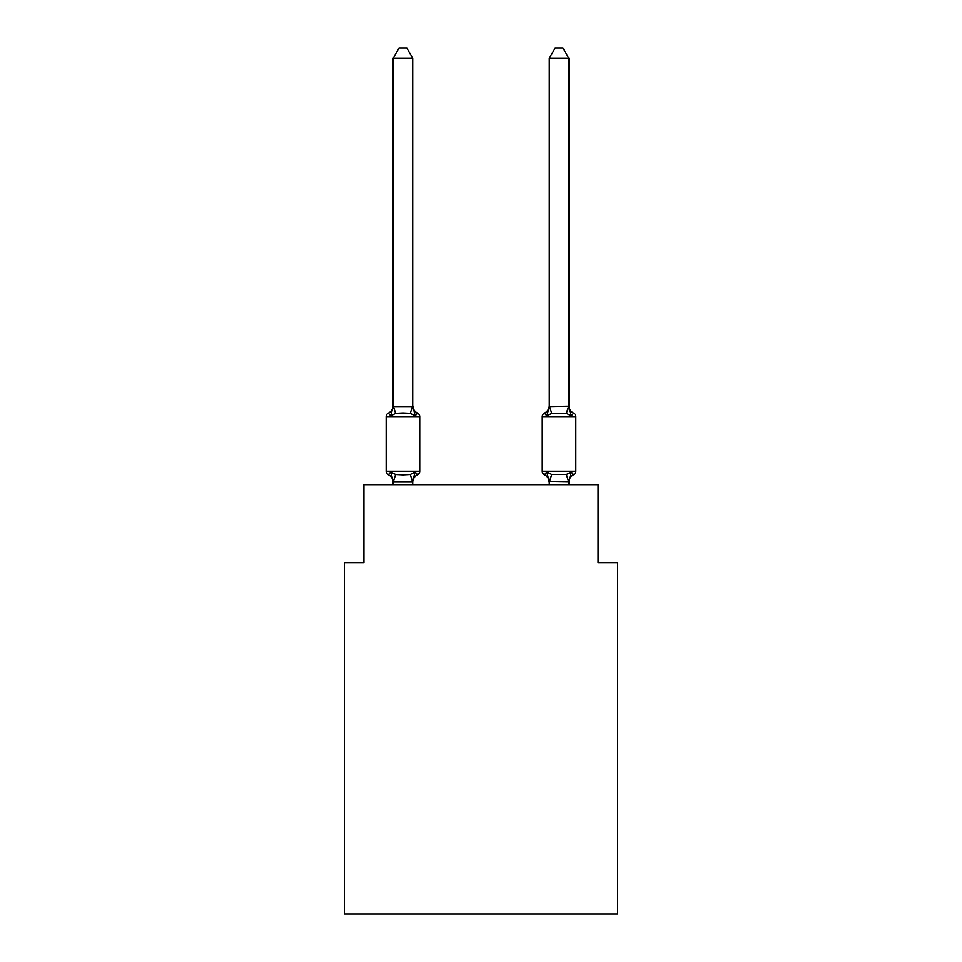 <?xml version="1.0" encoding="UTF-8"?>
<svg xmlns="http://www.w3.org/2000/svg" width="962" height="962" viewBox="0 0 962 962"><rect width="100%" height="100%" fill="white"/><g stroke="black" fill="none" stroke-linecap="round" stroke-linejoin="round"><path stroke-width="1.44" d="M617.556 913.9L617.556 562.746L598.051 562.746L598.051 484.704L363.949 484.704L363.949 562.746L344.444 562.746L344.444 913.9L617.556 913.9M568.795 405.399L568.795 405.399A8.586 8.586 0 0 0 573.617 413.107L571.224 415.861L569.191 409.487L571.224 415.861L573.617 413.107L571.224 415.861L569.191 409.487L571.224 415.861L573.617 413.107L571.224 415.861L569.191 409.487L571.224 415.861L573.617 413.107L571.224 415.861L569.191 409.487L571.224 415.861L569.191 409.487L571.224 415.861L569.191 409.487L571.224 415.861L569.191 409.487L571.224 415.861L569.191 409.487L571.224 415.861L569.191 409.487L571.224 415.861L569.191 409.487L571.224 415.861L569.191 409.487L571.224 415.861L569.191 409.487L571.224 415.861L569.191 409.487L571.224 415.861L569.191 409.487L571.224 415.861L569.191 409.487L571.224 415.861L569.191 409.487L571.224 415.861L569.191 409.487L571.224 415.861L573.617 413.107A3.896 3.896 0 0 1 575.817 416.618L542.255 416.618A3.896 3.896 0 0 1 544.456 413.107A3.896 3.896 0 0 0 542.255 416.618L542.255 471.248A3.896 3.896 0 0 0 544.456 474.759L546.837 472.005L551.719 474.519L566.353 474.519L571.224 472.005L573.617 474.759A3.896 3.896 0 0 0 575.817 471.248A3.896 3.896 0 0 1 573.617 474.759L571.224 472.005L573.617 474.759A3.896 3.896 0 0 0 575.817 471.248A3.896 3.896 0 0 1 573.617 474.759A3.896 3.896 0 0 0 575.817 471.248A3.896 3.896 0 0 1 573.617 474.759A3.896 3.896 0 0 0 575.817 471.248A3.896 3.896 0 0 1 573.617 474.759A3.896 3.896 0 0 0 575.817 471.248A3.896 3.896 0 0 1 573.617 474.759A3.896 3.896 0 0 0 575.817 471.248A3.896 3.896 0 0 1 573.617 474.759A3.896 3.896 0 0 0 575.817 471.248A3.896 3.896 0 0 1 573.617 474.759A3.896 3.896 0 0 0 575.817 471.248A3.896 3.896 0 0 1 573.617 474.759A3.896 3.896 0 0 0 575.817 471.248A3.896 3.896 0 0 1 573.617 474.759A3.896 3.896 0 0 0 575.817 471.248A3.896 3.896 0 0 1 573.617 474.759A3.896 3.896 0 0 0 575.817 471.248A3.896 3.896 0 0 1 573.617 474.759A3.896 3.896 0 0 0 575.817 471.248A3.896 3.896 0 0 1 573.617 474.759A3.896 3.896 0 0 0 575.817 471.248A3.896 3.896 0 0 1 573.617 474.759A3.896 3.896 0 0 0 575.817 471.248A3.896 3.896 0 0 1 573.617 474.759A3.896 3.896 0 0 0 575.817 471.248A3.896 3.896 0 0 1 573.617 474.759L571.224 472.005L573.617 474.759A3.896 3.896 0 0 0 575.817 471.248A3.896 3.896 0 0 1 573.617 474.759A3.896 3.896 0 0 0 575.817 471.248A3.896 3.896 0 0 1 573.617 474.759A3.896 3.896 0 0 0 575.817 471.248A3.896 3.896 0 0 1 573.617 474.759A3.896 3.896 0 0 0 575.817 471.248A3.896 3.896 0 0 1 573.617 474.759A3.896 3.896 0 0 0 575.817 471.248A3.896 3.896 0 0 1 573.617 474.759A3.896 3.896 0 0 0 575.817 471.248A3.896 3.896 0 0 1 573.617 474.759A3.896 3.896 0 0 0 575.817 471.248A3.896 3.896 0 0 1 573.617 474.759A3.896 3.896 0 0 0 575.817 471.248A3.896 3.896 0 0 1 573.617 474.759A3.896 3.896 0 0 0 575.817 471.248A3.896 3.896 0 0 1 573.617 474.759A3.896 3.896 0 0 0 575.817 471.248A3.896 3.896 0 0 1 573.617 474.759A3.896 3.896 0 0 0 575.817 471.248A3.896 3.896 0 0 1 573.617 474.759A3.896 3.896 0 0 0 575.817 471.248A3.896 3.896 0 0 1 573.617 474.759L571.224 472.005L573.617 474.759A3.896 3.896 0 0 0 575.817 471.248A3.896 3.896 0 0 1 573.617 474.759L572.438 474.17M568.795 484.704L568.795 481.673L549.278 481.325L549.278 482.467L546.837 472.005L544.456 474.759A8.586 8.586 0 0 1 549.278 482.467A8.586 8.586 0 0 0 544.456 474.759A8.586 8.586 0 0 1 549.278 482.467A8.586 8.586 0 0 0 544.456 474.759A8.586 8.586 0 0 1 549.278 482.467A8.586 8.586 0 0 0 544.456 474.759A8.586 8.586 0 0 1 549.278 482.467A8.586 8.586 0 0 0 544.456 474.759A8.586 8.586 0 0 1 549.278 482.467A8.586 8.586 0 0 0 544.456 474.759A8.586 8.586 0 0 1 549.278 482.467A8.586 8.586 0 0 0 544.456 474.759A8.586 8.586 0 0 1 549.278 482.467A8.586 8.586 0 0 0 544.456 474.759A8.586 8.586 0 0 1 549.278 482.467A8.586 8.586 0 0 0 544.456 474.759A8.586 8.586 0 0 1 549.278 482.467A8.586 8.586 0 0 0 544.456 474.759A8.586 8.586 0 0 1 549.278 482.467A8.586 8.586 0 0 0 544.456 474.759A8.586 8.586 0 0 1 549.278 482.467A8.586 8.586 0 0 0 544.456 474.759A8.586 8.586 0 0 1 549.278 482.467A8.586 8.586 0 0 0 544.456 474.759A8.586 8.586 0 0 1 549.278 482.467A8.586 8.586 0 0 0 544.456 474.759A8.586 8.586 0 0 1 549.278 482.467A8.586 8.586 0 0 0 544.456 474.759L546.837 472.005L544.456 474.759A8.586 8.586 0 0 1 549.278 482.467A8.586 8.586 0 0 0 544.456 474.759L546.837 472.005L544.456 474.759A8.586 8.586 0 0 1 549.278 482.467A8.586 8.586 0 0 0 544.456 474.759L546.837 472.005L544.456 474.759A8.586 8.586 0 0 1 549.278 482.467A8.586 8.586 0 0 0 544.456 474.759L546.837 472.005L544.456 474.759A8.586 8.586 0 0 1 549.278 482.467M549.278 406.541L546.837 415.861L544.456 413.107A3.896 3.896 0 0 0 542.255 416.618A3.896 3.896 0 0 1 544.456 413.107A3.896 3.896 0 0 0 542.255 416.618A3.896 3.896 0 0 1 544.456 413.107A3.896 3.896 0 0 0 542.255 416.618A3.896 3.896 0 0 1 544.456 413.107A3.896 3.896 0 0 0 542.255 416.618A3.896 3.896 0 0 1 544.456 413.107A3.896 3.896 0 0 0 542.255 416.618A3.896 3.896 0 0 1 544.456 413.107A3.896 3.896 0 0 0 542.255 416.618A3.896 3.896 0 0 1 544.456 413.107A3.896 3.896 0 0 0 542.255 416.618A3.896 3.896 0 0 1 544.456 413.107A3.896 3.896 0 0 0 542.255 416.618A3.896 3.896 0 0 1 544.456 413.107A3.896 3.896 0 0 0 542.255 416.618A3.896 3.896 0 0 1 544.456 413.107A3.896 3.896 0 0 0 542.255 416.618A3.896 3.896 0 0 1 544.456 413.107A3.896 3.896 0 0 0 542.255 416.618A3.896 3.896 0 0 1 544.456 413.107A3.896 3.896 0 0 0 542.255 416.618A3.896 3.896 0 0 1 544.456 413.107A3.896 3.896 0 0 0 542.255 416.618A3.896 3.896 0 0 1 544.456 413.107A3.896 3.896 0 0 0 542.255 416.618A3.896 3.896 0 0 1 544.456 413.107A3.896 3.896 0 0 0 542.255 416.618A3.896 3.896 0 0 1 544.456 413.107L546.837 415.861L544.456 413.107A3.896 3.896 0 0 0 542.255 416.618A3.896 3.896 0 0 1 544.456 413.107L546.837 415.861L544.456 413.107A3.896 3.896 0 0 0 542.255 416.618A3.896 3.896 0 0 1 544.456 413.107L546.837 415.861L544.456 413.107A8.586 8.586 0 0 0 549.278 405.399L549.278 406.541L568.795 406.192L571.224 415.861L566.353 413.347L551.719 413.347L546.837 415.861L547.751 412.77M568.795 482.467L568.795 482.467A8.586 8.586 0 0 1 573.617 474.759A3.896 3.896 0 0 0 575.817 471.248A3.896 3.896 0 0 1 573.617 474.759A3.896 3.896 0 0 0 575.817 471.248A3.896 3.896 0 0 1 573.617 474.759A3.896 3.896 0 0 0 575.817 471.248A3.896 3.896 0 0 1 573.617 474.759A3.896 3.896 0 0 0 575.817 471.248A3.896 3.896 0 0 1 573.617 474.759A3.896 3.896 0 0 0 575.817 471.248A3.896 3.896 0 0 1 573.617 474.759A3.896 3.896 0 0 0 575.817 471.248A3.896 3.896 0 0 1 573.617 474.759A3.896 3.896 0 0 0 575.817 471.248A3.896 3.896 0 0 1 573.617 474.759L571.224 472.005L573.617 474.759L571.224 472.005L573.617 474.759L571.224 472.005L573.617 474.759L571.224 472.005L573.617 474.759L571.224 472.005L573.617 474.759L571.224 472.005L573.617 474.759L571.224 472.005L573.617 474.759L571.224 472.005L573.617 474.759L571.224 472.005L573.617 474.759L571.224 472.005L573.617 474.759L571.224 472.005L573.617 474.759L571.224 472.005L573.617 474.759L571.224 472.005L573.617 474.759L571.224 472.005L568.638 481.721L566.353 474.519M412.722 482.467A8.586 8.586 0 0 1 417.544 474.759L415.163 472.005L417.544 474.759L415.163 472.005L417.544 474.759L415.163 472.005L417.544 474.759L415.163 472.005L417.544 474.759L415.163 472.005L417.544 474.759L415.163 472.005L417.544 474.759L415.163 472.005L417.544 474.759L415.163 472.005L417.544 474.759L415.163 472.005L417.544 474.759L415.163 472.005L417.544 474.759L415.163 472.005L417.544 474.759L415.163 472.005L417.544 474.759L415.163 472.005L417.544 474.759L415.163 472.005L417.544 474.759L415.163 472.005L417.544 474.759L415.163 472.005L417.544 474.759L415.163 472.005L417.544 474.759L415.163 472.005L412.566 481.721L393.362 481.721L390.776 472.005L388.383 474.759A3.896 3.896 0 0 1 386.183 471.248A3.896 3.896 0 0 0 388.383 474.759L390.776 472.005L388.383 474.759A3.896 3.896 0 0 1 386.183 471.248A3.896 3.896 0 0 0 388.383 474.759L390.776 472.005L388.383 474.759A3.896 3.896 0 0 1 386.183 471.248A3.896 3.896 0 0 0 388.383 474.759L390.776 472.005L388.383 474.759A3.896 3.896 0 0 1 386.183 471.248A3.896 3.896 0 0 0 388.383 474.759L390.776 472.005L388.383 474.759A3.896 3.896 0 0 1 386.183 471.248A3.896 3.896 0 0 0 388.383 474.759L390.776 472.005L388.383 474.759A3.896 3.896 0 0 1 386.183 471.248A3.896 3.896 0 0 0 388.383 474.759L390.776 472.005L388.383 474.759A3.896 3.896 0 0 1 386.183 471.248A3.896 3.896 0 0 0 388.383 474.759L390.776 472.005L388.383 474.759A3.896 3.896 0 0 1 386.183 471.248A3.896 3.896 0 0 0 388.383 474.759L390.776 472.005L388.383 474.759A3.896 3.896 0 0 1 386.183 471.248A3.896 3.896 0 0 0 388.383 474.759L390.776 472.005L388.383 474.759A3.896 3.896 0 0 1 386.183 471.248A3.896 3.896 0 0 0 388.383 474.759L390.776 472.005L388.383 474.759A3.896 3.896 0 0 1 386.183 471.248A3.896 3.896 0 0 0 388.383 474.759L390.776 472.005L388.383 474.759A3.896 3.896 0 0 1 386.183 471.248A3.896 3.896 0 0 0 388.383 474.759L390.776 472.005L388.383 474.759A3.896 3.896 0 0 1 386.183 471.248A3.896 3.896 0 0 0 388.383 474.759L390.776 472.005L388.383 474.759A3.896 3.896 0 0 1 386.183 471.248A3.896 3.896 0 0 0 388.383 474.759L390.776 472.005L388.383 474.759A3.896 3.896 0 0 1 386.183 471.248A3.896 3.896 0 0 0 388.383 474.759L390.776 472.005L388.383 474.759A3.896 3.896 0 0 1 386.183 471.248A3.896 3.896 0 0 0 388.383 474.759L390.776 472.005L388.383 474.759A3.896 3.896 0 0 1 386.183 471.248A3.896 3.896 0 0 0 388.383 474.759L390.776 472.005L388.383 474.759A3.896 3.896 0 0 1 386.183 471.248A3.896 3.896 0 0 0 388.383 474.759L390.776 472.005L388.383 474.759A3.896 3.896 0 0 1 386.183 471.248A3.896 3.896 0 0 0 388.383 474.759L390.776 472.005L388.383 474.759A3.896 3.896 0 0 1 386.183 471.248A3.896 3.896 0 0 0 388.383 474.759L390.776 472.005L388.383 474.759A3.896 3.896 0 0 1 386.183 471.248A3.896 3.896 0 0 0 388.383 474.759L390.776 472.005L388.383 474.759A3.896 3.896 0 0 1 386.183 471.248A3.896 3.896 0 0 0 388.383 474.759L390.776 472.005L388.383 474.759A3.896 3.896 0 0 1 386.183 471.248A3.896 3.896 0 0 0 388.383 474.759L390.776 472.005L388.383 474.759A3.896 3.896 0 0 1 386.183 471.248A3.896 3.896 0 0 0 388.383 474.759L390.776 472.005L388.383 474.759A3.896 3.896 0 0 1 386.183 471.248A3.896 3.896 0 0 0 388.383 474.759L390.776 472.005L388.383 474.759A3.896 3.896 0 0 1 386.183 471.248A3.896 3.896 0 0 0 388.383 474.759L390.776 472.005L388.383 474.759A3.896 3.896 0 0 1 386.183 471.248A3.896 3.896 0 0 0 388.383 474.759L390.776 472.005L388.383 474.759A3.896 3.896 0 0 1 386.183 471.248A3.896 3.896 0 0 0 388.383 474.759L390.776 472.005L388.383 474.759A3.896 3.896 0 0 1 386.183 471.248A3.896 3.896 0 0 0 388.383 474.759L390.776 472.005L388.383 474.759A3.896 3.896 0 0 1 386.183 471.248A3.896 3.896 0 0 0 388.383 474.759L390.776 472.005L388.383 474.759A3.896 3.896 0 0 1 386.183 471.248A3.896 3.896 0 0 0 388.383 474.759L390.776 472.005L388.383 474.759A3.896 3.896 0 0 1 386.183 471.248A3.896 3.896 0 0 0 388.383 474.759L390.776 472.005L388.383 474.759A3.896 3.896 0 0 1 386.183 471.248A3.896 3.896 0 0 0 388.383 474.759L390.776 472.005L388.383 474.759A3.896 3.896 0 0 1 386.183 471.248A3.896 3.896 0 0 0 388.383 474.759L390.776 472.005L388.383 474.759A3.896 3.896 0 0 1 386.183 471.248A3.896 3.896 0 0 0 388.383 474.759L390.776 472.005L395.647 474.519L402.97 474.915L410.281 474.519L415.163 472.005L417.544 474.759A3.896 3.896 0 0 0 419.745 471.248L419.745 416.618A3.896 3.896 0 0 0 417.544 413.107A3.896 3.896 0 0 1 419.745 416.618A3.896 3.896 0 0 0 417.544 413.107A3.896 3.896 0 0 1 419.745 416.618A3.896 3.896 0 0 0 417.544 413.107L415.163 415.861L417.544 413.107A3.896 3.896 0 0 1 419.745 416.618A3.896 3.896 0 0 0 417.544 413.107A3.896 3.896 0 0 1 419.745 416.618A3.896 3.896 0 0 0 417.544 413.107A3.896 3.896 0 0 1 419.745 416.618A3.896 3.896 0 0 0 417.544 413.107A3.896 3.896 0 0 1 419.745 416.618A3.896 3.896 0 0 0 417.544 413.107L415.163 415.861L417.544 413.107A3.896 3.896 0 0 1 419.745 416.618A3.896 3.896 0 0 0 417.544 413.107A3.896 3.896 0 0 1 419.745 416.618A3.896 3.896 0 0 0 417.544 413.107A3.896 3.896 0 0 1 419.745 416.618A3.896 3.896 0 0 0 417.544 413.107L415.163 415.861L417.544 413.107A3.896 3.896 0 0 1 419.745 416.618A3.896 3.896 0 0 0 417.544 413.107L415.163 415.861L417.544 413.107A3.896 3.896 0 0 1 419.745 416.618A3.896 3.896 0 0 0 417.544 413.107A3.896 3.896 0 0 1 419.745 416.618A3.896 3.896 0 0 0 417.544 413.107A3.896 3.896 0 0 1 419.745 416.618A3.896 3.896 0 0 0 417.544 413.107L415.163 415.861L417.544 413.107A3.896 3.896 0 0 1 419.745 416.618A3.896 3.896 0 0 0 417.544 413.107L415.163 415.861L417.544 413.107A3.896 3.896 0 0 1 419.745 416.618A3.896 3.896 0 0 0 417.544 413.107A3.896 3.896 0 0 1 419.745 416.618A3.896 3.896 0 0 0 417.544 413.107A3.896 3.896 0 0 1 419.745 416.618A3.896 3.896 0 0 0 417.544 413.107L415.163 415.861L417.544 413.107A3.896 3.896 0 0 1 419.745 416.618A3.896 3.896 0 0 0 417.544 413.107A3.896 3.896 0 0 1 419.745 416.618A3.896 3.896 0 0 0 417.544 413.107A3.896 3.896 0 0 1 419.745 416.618A3.896 3.896 0 0 0 417.544 413.107A3.896 3.896 0 0 1 419.745 416.618A3.896 3.896 0 0 0 417.544 413.107L415.163 415.861L417.544 413.107A3.896 3.896 0 0 1 419.745 416.618A3.896 3.896 0 0 0 417.544 413.107A3.896 3.896 0 0 1 419.745 416.618A3.896 3.896 0 0 0 417.544 413.107A3.896 3.896 0 0 1 419.745 416.618A3.896 3.896 0 0 0 417.544 413.107L415.163 415.861L417.544 413.107A3.896 3.896 0 0 1 419.745 416.618A3.896 3.896 0 0 0 417.544 413.107L415.163 415.861L417.544 413.107A3.896 3.896 0 0 1 419.745 416.618A3.896 3.896 0 0 0 417.544 413.107A3.896 3.896 0 0 1 419.745 416.618A3.896 3.896 0 0 0 417.544 413.107A3.896 3.896 0 0 1 419.745 416.618A3.896 3.896 0 0 0 417.544 413.107L415.163 415.861L417.544 413.107A3.896 3.896 0 0 1 419.745 416.618A3.896 3.896 0 0 0 417.544 413.107L415.163 415.861L417.544 413.107A3.896 3.896 0 0 1 419.745 416.618A3.896 3.896 0 0 0 417.544 413.107A3.896 3.896 0 0 1 419.745 416.618A3.896 3.896 0 0 0 417.544 413.107A3.896 3.896 0 0 1 419.745 416.618A3.896 3.896 0 0 0 417.544 413.107L415.163 415.861L417.544 413.107A3.896 3.896 0 0 1 419.745 416.618A3.896 3.896 0 0 0 417.544 413.107L415.163 415.861L417.544 413.107A3.896 3.896 0 0 1 419.745 416.618A3.896 3.896 0 0 0 417.544 413.107L415.163 415.861L417.544 413.107A3.896 3.896 0 0 1 419.745 416.618L386.183 416.618A3.896 3.896 0 0 1 388.383 413.107L390.776 415.861L388.383 413.107A8.586 8.586 0 0 0 393.205 405.399L393.205 406.541L412.722 406.541L412.722 405.399L415.163 415.861L417.544 413.107A8.586 8.586 0 0 1 412.722 405.399M393.205 482.467L393.205 482.467A8.586 8.586 0 0 0 388.383 474.759M412.722 481.325L413.636 476.731M412.722 406.192L412.722 58.249L393.205 58.249L393.205 406.192M549.278 481.673L549.278 484.704M542.255 471.248A3.896 3.896 0 0 0 544.456 474.759A3.896 3.896 0 0 1 542.255 471.248A3.896 3.896 0 0 0 544.456 474.759A3.896 3.896 0 0 1 542.255 471.248A3.896 3.896 0 0 0 544.456 474.759A3.896 3.896 0 0 1 542.255 471.248A3.896 3.896 0 0 0 544.456 474.759A3.896 3.896 0 0 1 542.255 471.248A3.896 3.896 0 0 0 544.456 474.759L546.837 472.005L544.456 474.759A3.896 3.896 0 0 1 542.255 471.248A3.896 3.896 0 0 0 544.456 474.759L546.837 472.005L544.456 474.759A3.896 3.896 0 0 1 542.255 471.248A3.896 3.896 0 0 0 544.456 474.759L546.837 472.005L544.456 474.759A3.896 3.896 0 0 1 542.255 471.248A3.896 3.896 0 0 0 544.456 474.759L546.837 472.005L544.456 474.759A3.896 3.896 0 0 1 542.255 471.248A3.896 3.896 0 0 0 544.456 474.759L546.837 472.005L544.456 474.759A3.896 3.896 0 0 1 542.255 471.248A3.896 3.896 0 0 0 544.456 474.759L546.837 472.005L544.456 474.759A3.896 3.896 0 0 1 542.255 471.248A3.896 3.896 0 0 0 544.456 474.759L546.837 472.005L544.456 474.759A3.896 3.896 0 0 1 542.255 471.248A3.896 3.896 0 0 0 544.456 474.759L546.837 472.005L544.456 474.759A3.896 3.896 0 0 1 542.255 471.248A3.896 3.896 0 0 0 544.456 474.759L546.837 472.005L544.456 474.759A3.896 3.896 0 0 1 542.255 471.248A3.896 3.896 0 0 0 544.456 474.759L546.837 472.005L544.456 474.759A3.896 3.896 0 0 1 542.255 471.248A3.896 3.896 0 0 0 544.456 474.759L546.837 472.005L544.456 474.759A3.896 3.896 0 0 1 542.255 471.248A3.896 3.896 0 0 0 544.456 474.759L546.837 472.005L544.456 474.759A3.896 3.896 0 0 1 542.255 471.248A3.896 3.896 0 0 0 544.456 474.759L546.837 472.005L544.456 474.759A3.896 3.896 0 0 1 542.255 471.248L575.817 471.248L575.817 416.618M415.163 415.861L410.281 413.347L402.97 412.963L395.647 413.347L390.776 415.861L393.205 406.541M393.362 406.144L395.647 413.347L390.776 415.861M386.183 416.618L386.183 471.248L419.745 471.248M412.722 484.704L412.722 481.673M393.205 484.704L393.205 481.673M393.205 58.249L399.062 48.1L406.866 48.1L412.722 58.249M568.795 406.192L568.795 58.249L549.278 58.249L549.278 406.192M546.837 472.005L544.456 474.759M571.224 415.861L569.191 409.487M549.278 58.249L555.134 48.1L562.938 48.1L568.795 58.249M395.647 474.519L393.362 481.721M410.281 474.519L412.566 481.721M412.566 406.144L410.281 413.347M549.434 481.721L551.719 474.519M566.353 413.347L568.638 406.144M551.719 413.347L549.434 406.144"/></g></svg>
